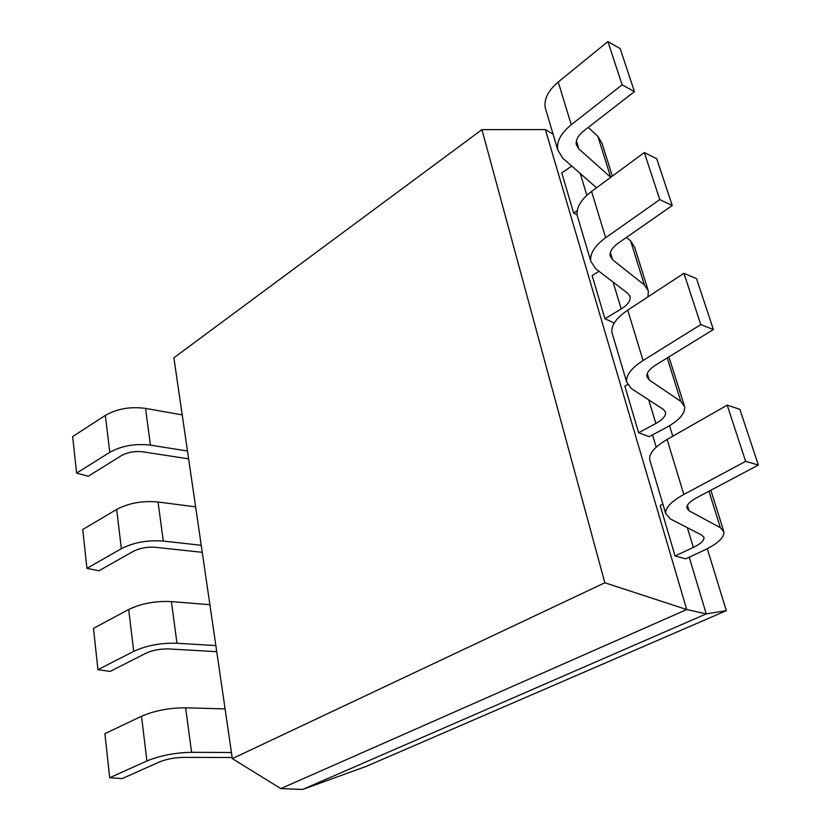 <?xml version="1.0" encoding="UTF-8"?>
<svg xmlns="http://www.w3.org/2000/svg" width="831" height="831" viewBox="0 0 831 831"><rect width="100%" height="100%" fill="white"/><g stroke="black" fill="none" stroke-linecap="round" stroke-linejoin="round"><path stroke-width="1.25" d="M675.094 555.981L693.334 547.421C700.564 543.91 704.117 540.638 704.002 537.595L701.946 535.195L670.108 518.804L665.662 513.465C665.257 507.762 671.313 501.415 683.84 494.455L745.636 461.35L758.36 465.038L696.793 497.686C689.927 501.457 686.603 504.905 686.832 508.042L689.096 510.816L720.352 527.654L723.957 531.965C724.175 537.709 717.485 543.858 703.867 550.392L685.71 558.848L675.094 555.981L660.157 505.497L662.899 504.137M638.634 432.733L655.856 423.478C662.66 419.676 665.911 415.978 665.579 412.373L663.418 409.423L631.311 388.524L626.647 382.021C625.878 375.28 631.352 368.112 643.059 360.519L700.782 324.609L713.393 329.533L655.856 364.934C649.437 369.047 646.435 372.953 646.871 376.651L649.25 380.027L680.838 401.394L684.651 406.671C685.274 413.485 679.166 420.434 666.337 427.518L649.188 436.649L638.634 432.733L624.829 386.093L627.519 384.576M614.234 323.041L604.916 318.761L592.129 275.549L598.964 271.259M577.15 214.949L573.65 213.068L561.777 172.91L571.811 166.003M604.823 582.78L481.938 129.646L173.887 357.787L232.337 758.641L604.823 582.78L686.728 609.538L280.826 788.588L302.65 789.45L706.246 613.88L686.728 609.538L545.375 129.574L553.072 134.134M707.295 548.72L726.304 610.681L706.246 613.88L689.231 557.206M656.21 447.171L652.512 434.873M669.557 425.701L672.778 436.202M726.304 610.681L366.201 766.4L302.65 789.45M634.448 91.607L620.175 48.603L607.908 41.55L622.118 84.855L634.448 91.607L583.694 130.945C578.023 135.536 575.561 140.107 576.298 144.656L578.854 148.946L576.392 140.855M545.977 110.253L545.24 107.76C543.827 99.211 548.159 90.631 558.245 82.02L607.908 41.55M596.502 187.775L562.732 158.17L557.746 149.902C556.427 141.602 560.925 133.209 571.25 124.733L622.118 84.855M573.65 213.068L577.244 210.69M612.322 176.12L602.049 143.368L597.894 136.388L588.213 127.434M610.733 177.294L578.854 148.946M188.627 458.878L143.088 451.846C134.934 450.911 127.683 452.189 121.347 455.679L88.221 476.256L76.608 473.109L72.64 436.607L105.34 415.407C117.036 408.727 130.425 406.39 145.529 408.405L182.207 414.877M187.484 451.015L150.453 445.146C135.193 443.359 121.638 445.748 109.785 452.324L76.608 473.109M672.248 205.527L656.75 158.814L644.326 152.54L659.762 199.596L672.248 205.527L618.285 243.119C612.26 247.503 609.549 251.772 610.151 255.938L612.634 259.812L610.39 252.437M577.94 217.94L577.265 215.644C576.091 207.75 580.848 199.679 591.558 191.421L644.326 152.54M604.916 318.761L621.214 308.945C627.654 304.904 630.615 300.853 630.116 296.771L627.862 293.385L595.64 268.714L590.799 261.256C589.73 253.652 594.684 245.81 605.654 237.728L659.762 199.596M647.837 289.333L634.635 247.243L630.604 240.886L626.449 237.427M647.962 296.875L648.377 291.037L644.399 284.96L612.634 259.812M713.393 329.533L696.503 278.634L683.934 273.285L700.782 324.609M612.561 334.561L611.948 332.504C611.055 325.399 616.311 317.951 627.717 310.15L683.934 273.285M684.183 405.175L668.882 356.915M758.36 465.038L739.881 409.351L727.198 405.144L745.636 461.35M650.174 461.288L649.655 459.522C649.094 453.373 654.901 446.683 667.096 439.454L727.198 405.144M202.255 552.324L155.605 547.307C147.243 546.705 139.785 548.065 133.209 551.389L98.837 570.824L86.943 568.342L82.736 529.544L116.652 509.424C128.763 503.035 142.568 500.553 158.056 501.986L195.628 506.889M201.227 545.292L163.291 541.074C147.648 539.901 133.666 542.446 121.368 548.689L86.943 568.342M216.746 651.67L168.942 648.949C160.362 648.72 152.655 650.164 145.83 653.291L110.128 671.417L97.954 669.672L93.467 628.371L128.68 609.497C141.26 603.462 155.501 600.823 171.394 601.592L209.89 604.708M215.852 645.583L176.982 643.246C160.913 642.779 146.495 645.479 133.718 651.359L97.954 669.672M232.171 757.488L183.173 757.384C174.365 757.581 166.408 759.129 159.313 762.017L122.167 778.605L109.692 777.723L104.903 733.659L141.519 716.249C154.597 710.63 169.295 707.815 185.625 707.815L225.087 708.895M231.444 752.502L191.587 752.315C175.081 752.647 160.186 755.535 146.9 760.967L109.692 777.723M545.375 129.574L481.938 129.646M232.337 758.641L280.826 788.588M571.25 124.733L558.245 82.02M586.842 195.295L580.163 173.212M610.681 177.252L597.894 136.388M150.453 445.146L145.529 408.405M109.785 452.324L105.34 415.407M605.654 237.728L591.558 191.421M621.214 308.945L613.081 282.073M644.399 284.96L630.604 240.886M643.059 360.519L627.717 310.15M655.856 423.478L648.71 399.846M680.838 401.394L667.231 357.932M649.25 380.027L647.266 373.514M683.84 494.455L667.096 439.454M693.334 547.421L687.372 527.685M720.352 527.654L708.957 491.235M689.096 510.816L687.434 505.362M163.291 541.074L158.056 501.986M121.368 548.689L116.652 509.424M176.982 643.246L171.394 601.592M133.718 651.359L128.68 609.497M191.587 752.315L185.625 707.815M146.9 760.967L141.519 716.249M557.746 149.902L545.24 107.76M590.799 261.256L577.265 215.644M630.116 296.771L629.825 295.826M626.647 382.021L611.948 332.504M665.579 412.373L665.33 411.542M665.662 513.465L649.655 459.522M704.002 537.595L703.784 536.909M723.562 530.708L710.858 490.228"/></g></svg>
